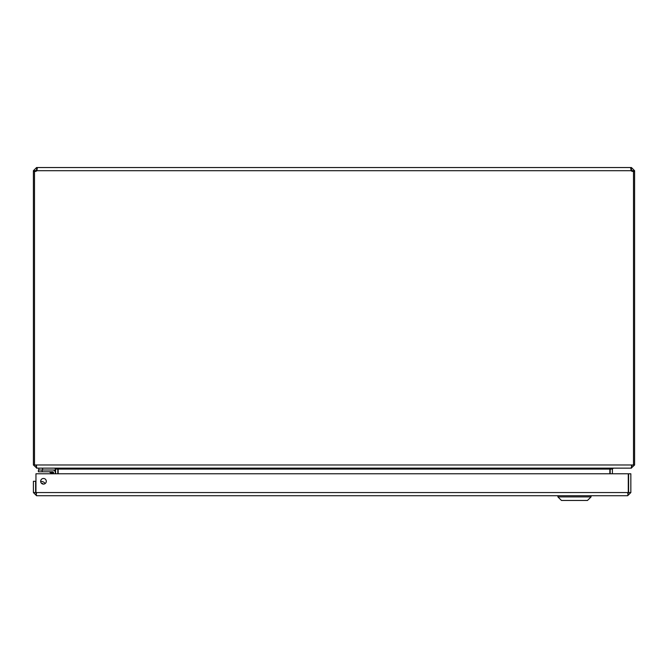 <?xml version="1.0" encoding="UTF-8"?>
<svg xmlns="http://www.w3.org/2000/svg" width="668" height="668" viewBox="0 0 668 668"><rect width="100%" height="100%" fill="white"/><g stroke="black" fill="none" stroke-linecap="round" stroke-linejoin="round"><path stroke-width="1" d="M633.489 171.359L634.6 171.359L634.6 464.978L633.489 464.978L633.489 171.3A2.046 2.046 0 0 1 631.185 170.707L630.709 168.47L631.185 167.543L631.435 169.764L631.185 167.543L36.815 167.543L37.291 168.47L36.815 170.707A2.046 2.046 0 0 1 34.511 171.3L34.511 464.978L33.4 464.978L36.565 467.934M36.815 169.764L36.565 167.543L36.815 169.764M36.565 167.543L33.4 170.707L35.621 170.707L36.565 169.764M631.435 169.764L632.379 170.707L634.6 170.707L631.435 167.543M35.621 170.707L35.621 171.4M632.379 171.4L632.379 170.707M35.621 171.359L34.694 171.359M34.511 171.359L33.4 171.359L33.4 464.978M36.565 465.922L35.621 464.978M633.306 171.359L632.379 171.359M632.379 464.978L631.435 465.922M33.4 170.707L33.4 171.359M633.489 464.978L632.045 464.978L631.101 468.143L36.899 468.143L35.955 464.978L34.511 464.978M634.6 171.359L634.6 170.707M35.98 465.721L35.955 464.978L632.045 464.978L632.02 465.721M634.6 464.978L631.435 467.934M36.565 468.143L54.659 468.143L55.603 469.086L55.603 473.779M57.79 468.644L57.824 473.779M610.176 473.779L610.21 468.644M612.397 473.779L612.397 469.086L613.341 468.143L631.435 468.143M613.007 468.143L609.842 469.086L609.842 473.779M58.158 473.779L58.158 469.086L54.993 468.143M36.055 493.351L36.565 495.723L627.678 495.723L628.187 493.351M36.565 495.723L33.4 492.558L35.621 492.558L35.621 481.294L33.4 481.294L33.4 492.558M630.842 492.558L630.842 473.779L628.621 473.779L628.621 492.558L630.842 492.558L627.678 495.723M36.565 493.502L35.621 492.558M628.621 492.558L627.678 493.502M43.47 484.116A2.822 2.822 0 0 0 45.917 479.883A2.822 2.822 0 0 0 41.024 479.883A2.822 2.822 0 0 0 43.47 484.116M628.287 473.779L628.287 492.558L35.955 492.558L35.955 473.779L628.287 473.779M43.161 484.1L41.75 483.331L43.161 484.1A2.705 2.705 0 0 0 41.474 483.29A2.705 2.705 0 0 1 43.161 484.1M55.31 472.593L55.31 473.779L55.31 472.593A2.588 2.588 0 0 0 52.73 470.005L38.393 470.005L38.393 471.783L52.73 471.783L52.413 472.902L49.307 471.783L50.367 472.226L49.307 471.783L52.73 471.783A0.81 0.81 0 0 1 53.54 472.593L53.54 473.779M50.442 472.243L51.244 472.51M52.705 473.779L52.413 472.902L53.54 472.593L52.73 471.783L52.413 472.902L53.54 472.593L51.603 472.635M41.366 483.173A2.814 2.814 0 0 1 43.311 484.116M45.123 483.582A4.584 4.584 0 0 0 40.648 481.436M50.835 471.783L52.68 471.783M51.929 473.779L49.307 471.783L52.413 472.902M55.377 468.151L55.377 470.005L42.602 470.005L42.602 468.143M38.844 468.143L38.844 470.005M557.914 496.909L561.462 500.457L587.498 500.457L591.046 496.909L557.914 496.909L557.914 495.723M35.696 490.863L35.955 489.402L35.696 490.863A2.246 2.246 0 0 0 35.955 492.358M36.815 170.707L631.185 170.707M55.603 469.086L57.824 469.086M610.176 469.086L612.397 469.086M609.842 469.086L58.158 469.086M42.151 471.783L42.151 470.005M591.046 496.909L591.046 495.723"/></g></svg>
